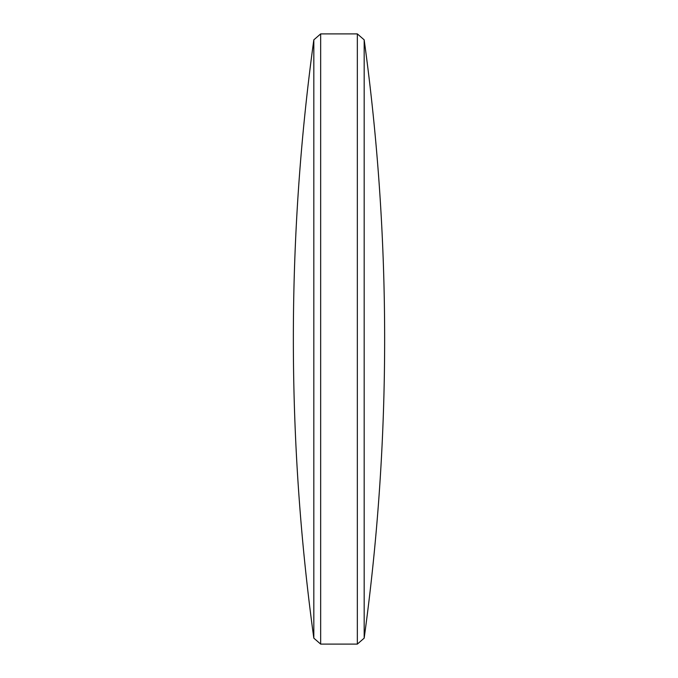 <?xml version="1.0" encoding="UTF-8"?>
<svg xmlns="http://www.w3.org/2000/svg" width="678" height="678" viewBox="0 0 678 678"><rect width="100%" height="100%" fill="white"/><g stroke="black" fill="none" stroke-linecap="round" stroke-linejoin="round"><path stroke-width="0.51" stroke-dasharray="3.39 2.54" d="M357.34 33.9L357.34 644.1M364.171 638.159L364.171 39.841M313.829 39.841L313.829 638.159M320.66 644.1L320.66 33.9"/><path stroke-width="1.02" d="M364.171 339L364.171 638.159A2195.762 2195.762 0 0 0 364.171 39.841L364.171 339M357.34 644.1L357.34 33.9L320.66 33.9L320.66 644.1L357.34 644.1L364.171 638.159M313.829 39.841A2195.762 2195.762 0 0 0 313.829 638.159L313.829 39.841L320.66 33.9M313.829 638.159L320.66 644.1M364.171 39.841L357.34 33.9"/></g></svg>
